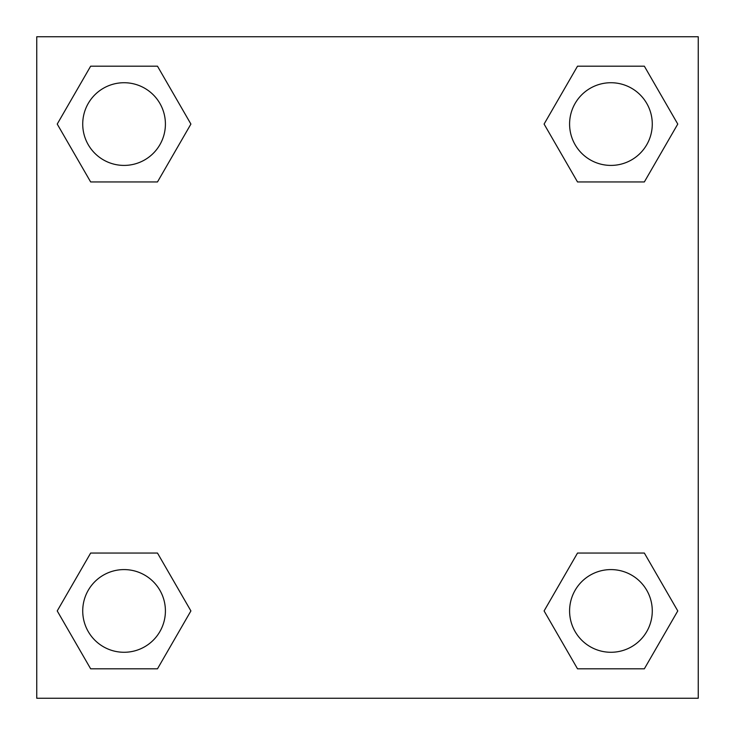<?xml version="1.0" encoding="UTF-8"?>
<svg xmlns="http://www.w3.org/2000/svg" width="735" height="735" viewBox="0 0 735 735"><rect width="100%" height="100%" fill="white"/><g stroke="black" fill="none" stroke-linecap="round" stroke-linejoin="round"><path stroke-width="1.1" d="M644.347 181.949L577.517 181.949L644.347 181.949L677.771 124.068L644.347 181.949L577.517 181.949L544.093 124.068L577.517 66.187L544.093 124.068M90.653 66.187L157.483 66.187L90.653 66.187L157.483 66.187L190.907 124.068L157.483 181.949L90.653 181.949L157.483 181.949L90.653 181.949L57.229 124.068L90.653 66.187L57.229 124.068M90.653 553.051L157.483 553.051L90.653 553.051L57.229 610.932L90.653 553.051L157.483 553.051L190.907 610.932L157.483 668.813L90.653 668.813L157.483 668.813L90.653 668.813L57.229 610.932M590.03 553.051L577.517 553.051L590.03 553.051L577.517 553.051L544.093 610.932L577.517 553.051L644.347 553.051L577.517 553.051L644.347 553.051L677.771 610.932L644.347 668.813L577.517 668.813L644.347 668.813L577.517 668.813L544.093 610.932M698.25 36.75L36.75 36.75L36.75 698.25L698.25 698.25L698.25 36.75M577.517 66.187L644.347 66.187L577.517 66.187L644.347 66.187L677.771 124.068M652.276 610.932A41.344 41.344 0 0 0 590.26 575.128A41.344 41.344 0 0 0 590.26 646.736A41.344 41.344 0 0 0 652.276 610.932M165.412 610.932A41.344 41.344 0 0 0 103.396 575.128A41.344 41.344 0 0 0 103.396 646.736A41.344 41.344 0 0 0 165.412 610.932M652.276 124.068A41.344 41.344 0 0 0 590.26 88.264A41.344 41.344 0 0 0 590.26 159.872A41.344 41.344 0 0 0 652.276 124.068M165.412 124.068A41.344 41.344 0 0 0 103.396 88.264A41.344 41.344 0 0 0 103.396 159.872A41.344 41.344 0 0 0 165.412 124.068M144.97 553.051L157.483 553.051M590.03 181.949L577.517 181.949M157.483 181.949L144.97 181.949"/></g></svg>
